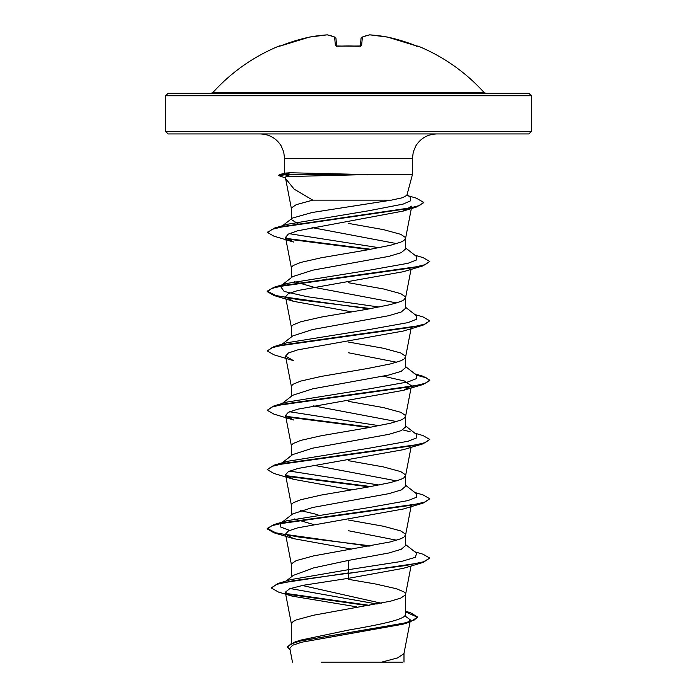 <?xml version="1.0" encoding="UTF-8"?>
<svg xmlns="http://www.w3.org/2000/svg" width="697" height="697" viewBox="0 0 697 697"><rect width="100%" height="100%" fill="white"/><g stroke="black" fill="none" stroke-linecap="round" stroke-linejoin="round"><path stroke-width="1.05" d="M360.41 46.211A1.22 1.133 5 0 1 361.621 45.532L359.173 46.263A182.841 168.927 180 0 0 348.5 45.976A182.841 168.927 180 0 0 337.827 46.263L335.379 45.532L334.638 37.107A182.44 69.552 -95.4 0 0 327.102 34.867A182.44 167.916 -102.9 0 0 309.407 37.107A1.22 0.479 -100.5 0 1 309.442 37.098L309.407 37.107A182.832 182.144 180 0 0 281.588 45.532L279.331 46.263A1.22 1.22 -22.5 0 1 279.75 46.176L309.407 37.107A1.22 1.22 0 0 0 309.407 37.107L281.597 45.523M279.331 46.263L279.209 45.976A1.22 1.22 0 0 1 280.238 46.028M417.669 46.263L417.242 46.185A1.22 1.22 22.5 0 1 417.669 46.263L417.791 45.976A182.841 182.841 0 0 1 484.075 92.501L212.925 92.501L211.121 93.302L348.5 93.302L168.09 93.302L165.659 95.742L531.341 95.742L528.91 93.302L348.5 93.302M369.802 34.85A1.22 0.47 93.9 0 1 369.837 34.85L387.558 37.098L415.412 45.532A182.832 182.144 180 0 0 387.593 37.107L387.593 37.107A1.22 0.479 100.5 0 1 387.593 37.107A182.44 167.916 102.9 0 0 369.898 34.867A182.44 69.552 95.4 0 0 362.362 37.107L361.621 45.532M396.872 93.302L528.91 93.302M282.581 225.715L292.348 218.117L311.96 212.533L391.383 200.135L402.578 197.713L406.865 195.334L412.441 174.564L367.014 174.564L290.815 176.498C286.598 176.507 284.803 176.838 285.413 177.482M367.633 174.816L285.09 174.816L290.815 176.498M531.341 131.498L165.659 131.498L168.09 133.937L528.91 133.937L531.341 131.498L531.341 95.742M391.383 200.135L312.77 200.135L294.117 189.131L285.639 178.598L285.3 177.308M367.014 174.564L290.344 172.769L285.073 173.109L279.209 174.694L285.09 174.32L285.09 174.816L278.643 175.557L279.209 174.694M381.285 603.227L302.254 585.48M291.416 643.235L291.416 623.841L293.158 621.497L296.216 619.938L313.432 615.251L390.503 601.197L400.784 598.078L405.393 594.959L405.393 593.4L403.842 591.831L396.288 588.712L375.674 584.025L348.5 579.346M405.584 611.234L410.559 612.759L417.721 617.063L414.018 620.173L403.432 623.284L295.005 641.937L300.895 640.073L348.5 630.079C378.968 624.773 406.334 619.502 405.584 614.17L405.584 594.175M286.171 581.019L293.254 575.417L313.572 567.916L348.5 560.405L388.891 552.982L401.245 549.28L405.584 545.577L405.393 534.076L400.784 530.948L383.568 526.27L348.5 520.023M396.637 540.21L348.5 530.748M291.416 576.881L291.607 563.734L296.216 560.615L313.432 555.927L390.503 541.883L400.784 538.755L403.842 537.195L405.584 534.852M289.603 530.4L280.543 526.967L280.394 523.525L292.688 513.916L312.639 507.494L388.848 493.668L401.237 489.965L405.584 486.253L405.393 474.753L400.784 471.625L383.568 466.946L348.5 460.7M396.628 480.895L313.589 465.213M291.416 514.917L291.607 504.41L293.158 502.851L300.712 499.732L321.326 495.044L367.04 487.238L390.503 482.559L400.784 479.431L403.842 477.872L405.584 475.528M282.172 462.817L292.696 454.583L312.639 448.171L388.882 434.336L401.245 430.633L405.584 426.93L405.393 415.429L400.784 412.302L383.568 407.623L348.5 401.376M396.628 421.572L313.589 405.889M291.416 455.594L291.607 445.087L293.158 443.527L300.712 440.408L321.326 435.721L367.04 427.914L390.503 423.236L400.784 420.108L403.842 418.548L405.584 416.205M282.172 403.493L292.696 395.26L312.657 388.848L388.865 375.021L401.237 371.318L405.584 367.607L405.393 356.106L400.784 352.978L383.568 348.3L348.5 342.053M396.628 362.248L348.5 352.778M291.416 396.271L291.607 385.763L293.158 384.204L300.712 381.085L321.326 376.397L367.04 368.591L390.503 363.912L400.784 360.785L403.842 359.225L405.584 356.881M282.172 344.17L292.688 335.945L312.648 329.524L388.865 315.697L401.245 311.986L405.584 308.283L405.393 296.783L400.784 293.664L383.568 288.976L348.5 282.729M396.628 302.925L314.922 287.512L294.204 281.588M291.416 336.947L291.607 326.44L293.158 324.88L300.712 321.761L321.326 317.074L367.04 309.268L390.503 304.589L400.784 301.461L403.842 299.902L405.584 297.567M282.172 284.846L292.696 276.613L312.639 270.201L388.882 256.374L401.245 252.671L405.584 248.96L405.393 237.459L400.784 234.34L383.568 229.653L348.5 223.406M396.628 243.602L312.038 227.588M291.416 277.624L291.607 267.117L293.158 265.557L300.712 262.438L321.326 257.751L367.04 249.944L390.503 245.266L400.784 242.147L403.842 240.578L405.584 238.243M313.598 524.536L294.204 518.882M327.808 516.521L326.152 516.224M317.902 514.682L300.372 510.553M327.808 279.227L326.152 278.939M298.238 223.964L291.416 219.572L291.607 207.802L296.216 204.674L312.77 200.135M404.835 615.817L410.446 619.938L408.337 622.064M417.721 617.063L409.819 622.133L402.753 624.251L301.792 642.198L292.583 645.256L289.804 648.323L292.47 662.15M402.491 662.15L321.143 662.15M381.651 662.15L397.638 657.881L403.964 653.62L410.036 622.072M348.5 560.405L348.5 569.676L290.719 579.625L277.885 583.511L271.22 587.928L278.478 592.067L292.27 596.153L356.455 606.791M290.222 588.547L377.121 604.046M405.584 613.325L405.584 614.17M405.584 544.575L416.606 553.191L415.334 557.312L401.524 561.433L348.5 569.676L348.5 572.917L277.885 583.511M286.118 593.435L369.793 605.397M295.005 641.937L287.33 646.677L290.135 650.048M423.062 562.444L403.45 568.299L348.5 578.31L348.5 573.413L423.062 562.444L429.761 558.088L423.584 561.791L405.968 565.502L293.376 580.671L276.927 584.304L271.22 587.928M287.147 594.14L368.225 605.676M405.584 611.931L417.703 617.307M409.819 622.133L300.573 640.909L290.701 644.045L287.33 647.173M348.5 578.31L303.195 585.288L289.621 588.773L285.308 592.25L292.27 596.153M411.796 206.094L403.058 211.095L297.61 230.803L288.305 234.096L285.517 237.389L293.524 242.016L273.938 236.17L267.57 232.528L272.144 229.322L285.273 226.124L416.771 206.931L423.628 202.627M369.192 308.893L273.938 295.493L267.239 291.625L271.935 288.401L285.474 285.178L423.044 265.836L403.485 271.682L297.828 290.518L288.384 293.655L285.526 296.8L293.533 301.339L351.793 311.847M423.062 325.15L403.476 331.005L297.846 349.842L288.392 352.978L285.552 356.123L293.533 360.663L273.956 354.817L267.239 350.957L271.935 347.725L285.474 344.501L423.062 325.15L429.761 320.803L423.053 316.935L414.828 314.513M383.411 376.223L404.46 381.006L411.465 385.781L403.476 390.329L297.828 409.165L288.384 412.302L285.526 415.447L293.542 419.986L273.938 414.14L267.239 410.28L271.926 407.057L285.465 403.824L423.062 384.474L429.761 380.614L426.381 377.879L416.51 375.143M293.533 479.309L273.938 473.463L267.239 469.595L271.935 466.371L285.474 463.148L423.044 443.806L403.485 449.643L297.854 468.489L288.384 471.625L285.526 474.762L293.533 479.309L351.793 489.817M369.192 546.187L273.956 532.787L267.239 528.918L271.935 525.695L285.474 522.471L423.062 503.121L403.485 508.967L297.828 527.812L288.419 530.948L285.535 534.085L293.533 538.633L351.793 549.14M280.394 523.525L286.859 520.737L370.508 507.303L407.998 500.585L416.562 497.222L416.606 493.859L405.584 485.251M379.098 485.025L289.595 471.076M281.701 463.383L286.859 461.423L370.482 447.979L407.98 441.262L416.562 437.899L416.606 434.545L405.584 425.928M410.141 431.757L402.796 429.892M379.098 425.701L289.595 411.753M267.239 410.28L273.938 405.915L286.868 402.091L370.49 388.656L407.989 381.939L416.562 378.576L416.606 375.221L405.584 366.605M267.239 350.957L273.956 346.592L286.859 342.767L370.508 329.332L407.998 322.615L416.562 319.252L416.606 315.898L405.584 307.281M379.098 307.055L306.95 296.643L284.141 291.442L280.394 286.24L286.859 283.452L370.482 270.009L407.98 263.292L416.562 259.937L416.606 256.574L405.584 247.958M379.098 247.731L289.159 233.669M267.596 232.275L274.479 228.085L287.486 224.26L368.495 210.808L403.188 204.082L410.742 200.719L410.385 197.356L407.031 194.742M429.761 558.088L423.062 554.228L414.828 551.806M370.848 545.89L299.571 537.16L275.768 532.796L267.239 528.431L273.956 524.562L411.518 505.22L425.065 501.988L429.761 498.764L423.062 494.905L414.828 492.483M370.848 486.567L285.97 475.642M267.239 469.595L273.938 465.239L411.526 445.888L425.065 442.665L429.761 439.441L423.044 435.581L414.828 433.159M370.848 427.244L285.979 416.327M273.938 405.915L411.535 386.565L425.074 383.341L429.761 380.118L423.062 376.258L414.828 373.836M273.956 346.592L411.518 327.25L425.065 324.027L429.761 320.803M370.848 308.597L299.562 299.867L275.759 295.502L267.239 291.137L273.938 287.277L411.526 267.927L425.065 264.703L429.761 261.471L423.044 257.611L414.828 255.189M370.848 249.273L286.014 238.365M274.479 228.085L406.717 208.804L419.324 205.598L423.654 202.383L416.336 198.166L408.416 195.822M423.062 503.121L429.761 498.764M369.192 486.863L286.598 476.251M423.044 443.806L429.761 439.441M369.192 427.54L286.615 416.937M423.044 265.836L429.761 261.471M369.192 249.57L286.633 238.966M285.465 177.953L278.643 175.557M367.014 174.32L285.09 174.32L290.344 172.769M336.642 46.089L335.945 38.187A1.22 1.194 175 0 0 334.638 37.107A1.22 1.106 113.3 0 1 335.536 37.394M360.358 46.089L361.055 38.187A1.22 1.194 5 0 1 362.362 37.107A1.22 1.106 66.7 0 0 361.464 37.394A1.22 1.106 66.7 0 1 361.787 37.176A1.22 1.22 0 0 0 361.055 38.152A1.22 1.22 0 0 1 361.787 37.176L369.558 34.867A1.22 1.124 80.7 0 1 369.898 34.867A1.22 0.47 93.9 0 0 369.837 34.85A1.22 1.22 0 0 0 369.558 34.867L361.787 37.176M335.945 38.152A1.22 1.22 0 0 0 335.213 37.176L327.442 34.867A1.22 1.22 0 0 0 327.163 34.85A1.22 1.22 0 0 1 327.442 34.867A1.22 1.124 99.3 0 0 327.102 34.867A1.22 0.47 -93.9 0 1 327.163 34.85A1.22 0.47 -93.9 0 1 327.198 34.85M336.59 46.211A1.22 1.133 175 0 0 335.379 45.532M336.677 46.551L336.398 46.002L359.173 46.263M284.559 173.248L284.559 158.315L412.441 158.315L413.304 151.876L415.83 145.9C420.718 138.215 427.714 134.225 436.819 133.937M284.559 158.315L283.696 151.876L281.17 145.9C276.282 138.215 269.286 134.225 260.181 133.937M412.441 174.564L412.441 158.315M165.659 131.498L165.659 95.742M410.446 619.938L410.132 621.541M403.99 662.15L403.99 653.307M411.474 207.802L405.558 238.54M285.517 237.389L291.442 268.206M411.038 269.39L405.558 297.863M285.526 296.8L291.442 327.529M411.213 327.799L405.558 357.186M285.535 356.123L291.442 386.844M411.474 385.781L405.558 416.51M285.526 415.447L291.442 446.167M411.038 447.352L405.558 475.833M285.526 474.762L291.442 505.491M411.038 506.675L405.558 535.157M285.526 534.085L291.442 564.814M411.038 565.999L405.558 594.48M285.308 592.25L291.442 624.137M291.442 208.882L285.482 177.901M286.859 520.737L273.956 524.562M286.859 461.423L273.938 465.239M286.859 283.452L273.938 287.277M403.058 211.104L416.771 206.931M293.533 301.339L273.938 295.493M403.476 390.329L423.062 384.474M293.533 538.633L273.956 532.787M267.239 528.918L267.239 528.431M429.761 380.614L429.761 380.118M267.239 291.625L267.239 291.137M267.57 232.528L267.57 232.031M423.654 202.871L423.654 202.383M484.075 92.501L485.879 93.302M279.209 45.976A182.841 182.841 0 0 0 212.925 92.501M327.163 34.85L309.442 37.098A1.22 1.22 0 0 0 309.407 37.107M337.818 46.176L360.602 46.002L360.323 46.551M387.593 37.107A1.22 1.22 0 0 0 387.558 37.098L417.32 46.194M417.791 45.976L416.205 46.638M359.173 46.176L360.602 46.002"/></g></svg>
